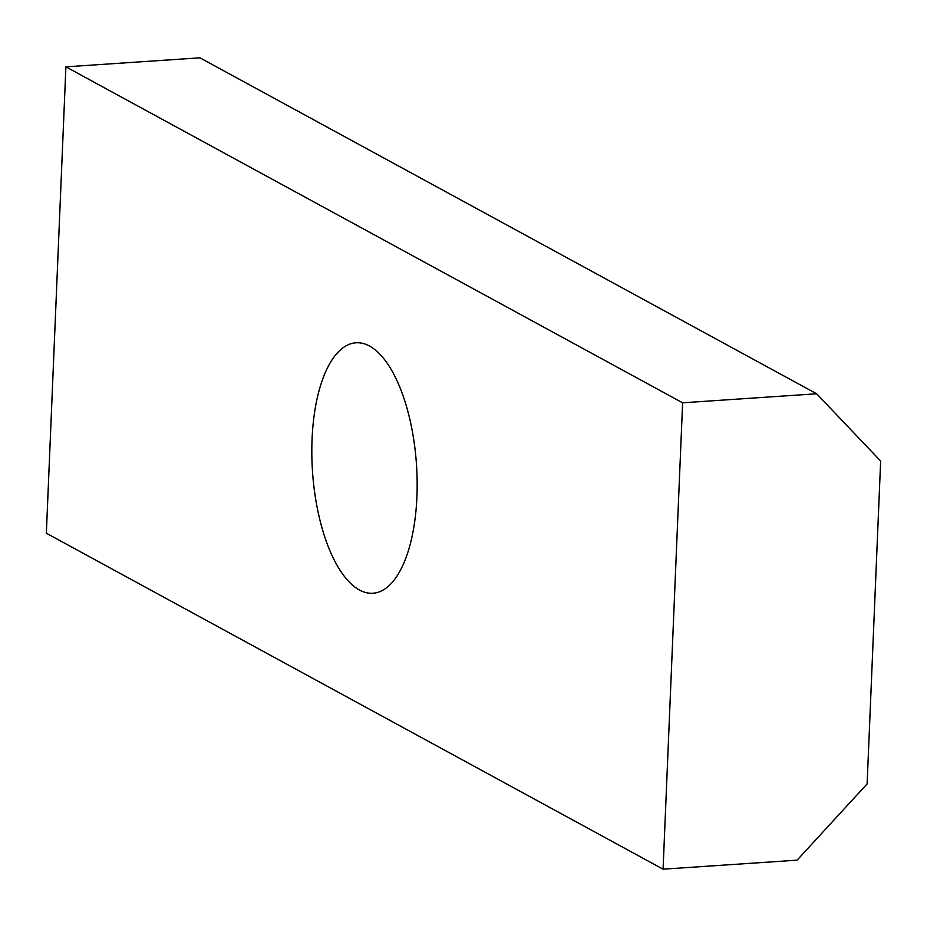 <?xml version="1.0" encoding="UTF-8"?>
<svg xmlns="http://www.w3.org/2000/svg" width="927" height="927" viewBox="0 0 927 927"><rect width="100%" height="100%" fill="white"/><g stroke="black" fill="none" stroke-linecap="round" stroke-linejoin="round"><path stroke-width="1.39" d="M663.072 869.178L797.093 860.163L867.116 783.906L880.65 461.02L816.641 393.778L682.62 402.805L663.072 869.178L46.35 533.222L65.898 66.837L682.62 402.805M816.641 393.778L199.919 57.822L65.898 66.837M359.375 589.989A125.504 52.109 -93.9 0 0 372.909 593.234A125.504 52.109 -93.9 0 0 416.478 464.508A125.504 52.109 -93.9 0 0 356.061 342.781A125.504 52.109 -93.9 0 0 311.843 455.377A125.504 52.109 -93.9 0 0 359.375 589.989"/></g></svg>

